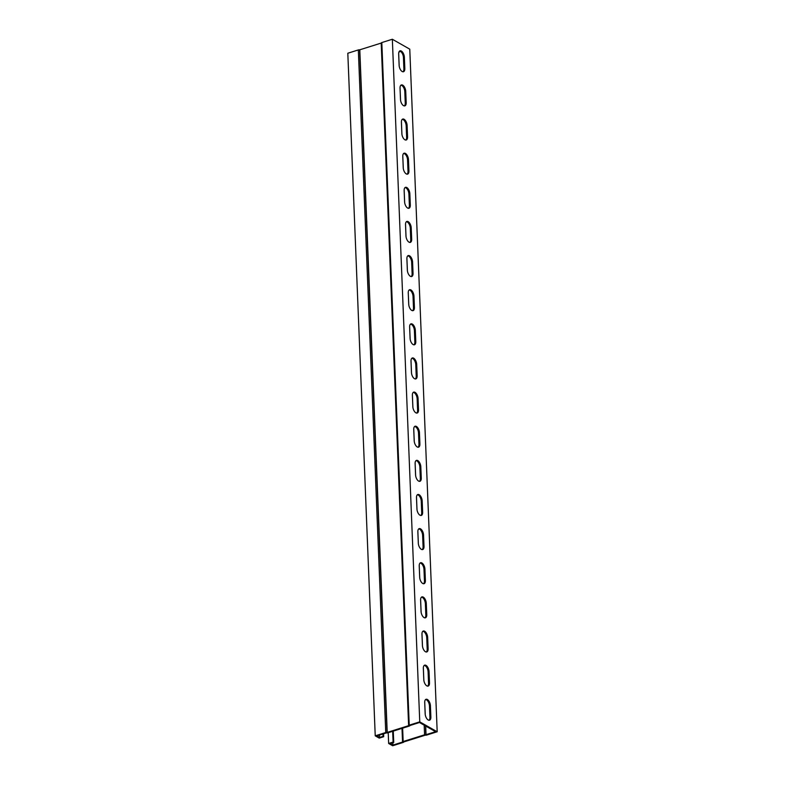 <?xml version="1.0" encoding="UTF-8"?>
<svg xmlns="http://www.w3.org/2000/svg" width="785" height="785" viewBox="0 0 785 785"><rect width="100%" height="100%" fill="white"/><g stroke="black" fill="none" stroke-linecap="round" stroke-linejoin="round"><path stroke-width="1.18" d="M393.275 731.1L393.736 742.433L390.214 743.542L392.951 745.102L402.617 742.031A1.276 0.52 -2.3 0 1 402.607 741.982A1.276 0.52 -2.3 0 1 403.166 741.521L424.577 734.799A1.276 0.52 -2.3 0 1 425.872 734.721L435.626 731.698L419.465 722.504L409.799 725.576A1.276 0.52 -2.3 0 1 409.809 725.625A1.276 0.52 -2.3 0 1 409.25 726.086L387.839 732.807A1.276 0.52 -2.3 0 1 386.544 732.876L376.79 735.898L379.528 737.458L383.06 736.359L382.962 733.965M379.44 735.074L379.528 737.458M427.668 686.129A5.053 2.532 72.6 0 0 428.561 683.156L428.11 671.901A5.053 2.532 72.6 0 0 424.243 665.395M424.921 617.873A5.053 2.532 72.6 0 0 425.823 614.9L425.372 603.636A5.053 2.532 72.6 0 0 421.496 597.14M422.183 549.608A5.053 2.532 72.6 0 0 423.086 546.635L422.624 535.38A5.053 2.532 72.6 0 0 418.758 528.874M419.445 481.352A5.053 2.532 72.6 0 0 420.338 478.379L419.887 467.114A5.053 2.532 72.6 0 0 416.021 460.618M416.698 413.087A5.053 2.532 72.6 0 0 417.6 410.123L417.149 398.858A5.053 2.532 72.6 0 0 413.273 392.353M413.96 344.831A5.053 2.532 72.6 0 0 414.853 341.858L414.401 330.593A5.053 2.532 72.6 0 0 410.535 324.097M411.212 276.565A5.053 2.532 72.6 0 0 412.115 273.602L411.664 262.337A5.053 2.532 72.6 0 0 407.788 255.832M408.475 208.31A5.053 2.532 72.6 0 0 409.377 205.336L408.916 194.072A5.053 2.532 72.6 0 0 405.05 187.576M405.737 140.044A5.053 2.532 72.6 0 0 406.63 137.081L406.179 125.816A5.053 2.532 72.6 0 0 402.312 119.31M402.99 71.788A5.053 2.532 72.6 0 0 403.892 68.815L403.441 57.55A5.053 2.532 72.6 0 0 399.565 51.054M404.363 105.916A5.053 2.532 72.6 0 0 405.256 102.943L404.805 91.688A5.053 2.532 72.6 0 0 400.939 85.182M407.101 174.172A5.053 2.532 72.6 0 0 408.004 171.208L407.552 159.944A5.053 2.532 72.6 0 0 403.676 153.438M409.849 242.437A5.053 2.532 72.6 0 0 410.741 239.464L410.29 228.209A5.053 2.532 72.6 0 0 406.424 221.704M412.586 310.693A5.053 2.532 72.6 0 0 413.489 307.73L413.038 296.465A5.053 2.532 72.6 0 0 409.162 289.959M415.334 378.959A5.053 2.532 72.6 0 0 416.227 375.986L415.775 364.721A5.053 2.532 72.6 0 0 411.899 358.225M418.071 447.214A5.053 2.532 72.6 0 0 418.964 444.251L418.513 432.986A5.053 2.532 72.6 0 0 414.647 426.481M420.809 515.48A5.053 2.532 72.6 0 0 421.712 512.507L421.26 501.242A5.053 2.532 72.6 0 0 417.385 494.746M423.557 583.736A5.053 2.532 72.6 0 0 424.45 580.772L423.998 569.508A5.053 2.532 72.6 0 0 420.132 563.002M426.294 652.001A5.053 2.532 72.6 0 0 427.197 649.028L426.746 637.763A5.053 2.532 72.6 0 0 422.87 631.268M429.042 720.257A5.053 2.532 72.6 0 0 429.935 717.294L429.483 706.029A5.053 2.532 72.6 0 0 425.607 699.523M392.853 742.708L392.951 745.102M392.667 731.286L393.099 742.07L388.653 743.473L388.212 732.69M388.653 743.473L392.657 745.75L403.186 742.443A1.276 0.52 177.7 0 0 403.735 741.982A1.276 0.52 177.7 0 0 403.735 741.943L425.362 735.153A1.276 0.52 177.7 0 0 426.667 735.074L437.186 731.767L419.759 721.857L392.343 39.25L381.814 42.557A1.276 0.52 177.7 0 0 381.265 43.018A1.276 0.52 177.7 0 0 381.265 43.057L359.638 49.847A1.276 0.52 177.7 0 0 358.333 49.926L347.814 53.233L375.23 735.83L379.233 738.116L383.688 736.713L383.06 736.359M437.186 731.767L409.77 49.17L392.343 39.25M423.341 668.369A5.053 2.532 -107.4 0 1 424.675 665.16A5.053 2.532 -107.4 0 1 429.042 671.607L429.493 682.871A5.053 2.532 -107.4 0 1 428.159 686.07A5.053 2.532 -107.4 0 1 423.792 679.624L423.341 668.369M420.603 600.103A5.053 2.532 -107.4 0 1 421.938 596.904A5.053 2.532 -107.4 0 1 426.294 603.341L426.755 614.606A5.053 2.532 -107.4 0 1 425.421 617.815A5.053 2.532 -107.4 0 1 421.054 611.368L420.603 600.103M417.855 531.847A5.053 2.532 -107.4 0 1 419.19 528.639A5.053 2.532 -107.4 0 1 423.557 535.085L424.008 546.35A5.053 2.532 -107.4 0 1 422.673 549.549A5.053 2.532 -107.4 0 1 418.307 543.102L417.855 531.847M415.118 463.582A5.053 2.532 -107.4 0 1 416.452 460.383A5.053 2.532 -107.4 0 1 420.819 466.83L421.27 478.085A5.053 2.532 -107.4 0 1 419.936 481.293A5.053 2.532 -107.4 0 1 415.569 474.846L415.118 463.582M412.38 395.326A5.053 2.532 -107.4 0 1 413.715 392.117A5.053 2.532 -107.4 0 1 418.071 398.564L418.523 409.829A5.053 2.532 -107.4 0 1 417.188 413.028A5.053 2.532 -107.4 0 1 412.832 406.591L412.38 395.326M409.633 327.06A5.053 2.532 -107.4 0 1 410.967 323.862A5.053 2.532 -107.4 0 1 415.334 330.308L415.785 341.563A5.053 2.532 -107.4 0 1 414.451 344.772A5.053 2.532 -107.4 0 1 410.084 338.325L409.633 327.06M406.895 258.805A5.053 2.532 -107.4 0 1 408.229 255.596A5.053 2.532 -107.4 0 1 412.586 262.043L413.038 273.308A5.053 2.532 -107.4 0 1 411.713 276.506A5.053 2.532 -107.4 0 1 407.346 270.069L406.895 258.805M404.147 190.539A5.053 2.532 -107.4 0 1 405.482 187.34A5.053 2.532 -107.4 0 1 409.849 193.787L410.3 205.042A5.053 2.532 -107.4 0 1 408.965 208.251A5.053 2.532 -107.4 0 1 404.599 201.804L404.147 190.539M401.41 122.283A5.053 2.532 -107.4 0 1 402.744 119.075A5.053 2.532 -107.4 0 1 407.111 125.521L407.562 136.786A5.053 2.532 -107.4 0 1 406.228 139.995A5.053 2.532 -107.4 0 1 401.861 133.548L401.41 122.283M398.672 54.018A5.053 2.532 -107.4 0 1 400.007 50.819A5.053 2.532 -107.4 0 1 404.363 57.266L404.815 68.521A5.053 2.532 -107.4 0 1 403.48 71.729A5.053 2.532 -107.4 0 1 399.123 65.283L398.672 54.018M400.036 88.156A5.053 2.532 -107.4 0 1 401.37 84.947A5.053 2.532 -107.4 0 1 405.737 91.394L406.188 102.658A5.053 2.532 -107.4 0 1 404.854 105.857A5.053 2.532 -107.4 0 1 400.487 99.41L400.036 88.156M402.784 156.411A5.053 2.532 -107.4 0 1 404.118 153.212A5.053 2.532 -107.4 0 1 408.475 159.649L408.926 170.914A5.053 2.532 -107.4 0 1 407.592 174.123A5.053 2.532 -107.4 0 1 403.235 167.676L402.784 156.411M405.521 224.677A5.053 2.532 -107.4 0 1 406.856 221.468A5.053 2.532 -107.4 0 1 411.222 227.915L411.674 239.18A5.053 2.532 -107.4 0 1 410.339 242.379A5.053 2.532 -107.4 0 1 405.973 235.932L405.521 224.677M408.259 292.933A5.053 2.532 -107.4 0 1 409.593 289.724A5.053 2.532 -107.4 0 1 413.96 296.171L414.411 307.435A5.053 2.532 -107.4 0 1 413.077 310.644A5.053 2.532 -107.4 0 1 408.72 304.197L408.259 292.933M411.006 361.188A5.053 2.532 -107.4 0 1 412.341 357.989A5.053 2.532 -107.4 0 1 416.698 364.436L417.159 375.701A5.053 2.532 -107.4 0 1 415.824 378.9A5.053 2.532 -107.4 0 1 411.458 372.453L411.006 361.188M413.744 429.454A5.053 2.532 -107.4 0 1 415.079 426.245A5.053 2.532 -107.4 0 1 419.445 432.692L419.897 443.957A5.053 2.532 -107.4 0 1 418.562 447.165A5.053 2.532 -107.4 0 1 414.195 440.719L413.744 429.454M416.492 497.71A5.053 2.532 -107.4 0 1 417.826 494.511A5.053 2.532 -107.4 0 1 422.183 500.958L422.634 512.222A5.053 2.532 -107.4 0 1 421.3 515.421A5.053 2.532 -107.4 0 1 416.943 508.974L416.492 497.71M419.229 565.975A5.053 2.532 -107.4 0 1 420.564 562.766A5.053 2.532 -107.4 0 1 424.93 569.213L425.382 580.478A5.053 2.532 -107.4 0 1 424.047 583.687A5.053 2.532 -107.4 0 1 419.681 577.24L419.229 565.975M421.967 634.231A5.053 2.532 -107.4 0 1 423.301 631.032A5.053 2.532 -107.4 0 1 427.668 637.479L428.119 648.744A5.053 2.532 -107.4 0 1 426.785 651.942A5.053 2.532 -107.4 0 1 422.428 645.496L421.967 634.231M424.714 702.496A5.053 2.532 -107.4 0 1 426.049 699.288A5.053 2.532 -107.4 0 1 430.415 705.735L430.867 716.999A5.053 2.532 -107.4 0 1 429.532 720.208A5.053 2.532 -107.4 0 1 425.166 713.761L424.714 702.496M419.759 721.857L409.23 725.154A1.276 0.52 177.7 0 0 408.681 725.615A1.276 0.52 177.7 0 0 408.681 725.664L387.054 732.454A1.276 0.52 177.7 0 0 385.749 732.533L375.23 735.83M383.571 733.769L383.688 736.713M398.927 52.016L400.635 51.476M393.099 742.07L393.736 742.433M381.814 42.557L409.23 725.154M358.333 49.926L385.749 732.533M401.998 728.362L402.548 742.09M398.672 53.439L399.173 65.891M400.036 87.567L400.536 100.029M401.41 121.695L401.91 134.156M402.784 155.832L403.284 168.284M404.147 189.96L404.648 202.412M405.521 224.088L406.022 236.55M406.895 258.216L407.395 270.678M408.259 292.354L408.759 304.806M409.633 326.482L410.133 338.934M411.006 360.609L411.507 373.071M412.38 394.737L412.881 407.199M413.744 428.875L414.245 441.327M415.118 463.003L415.618 475.455M416.492 497.131L416.992 509.583M417.855 531.259L418.356 543.72M419.229 565.386L419.73 577.848M420.603 599.524L421.103 611.976M421.967 633.652L422.467 646.104M423.341 667.78L423.841 680.242M424.714 701.908L425.215 714.37M425.686 726.046L426.029 734.711M429.042 671.607L428.11 671.901M429.493 682.871L428.561 683.156M426.294 603.341L425.372 603.636M426.755 614.606L425.823 614.9M423.557 535.085L422.624 535.38M424.008 546.35L423.086 546.635M420.819 466.83L419.887 467.114M421.27 478.085L420.338 478.379M418.071 398.564L417.149 398.858M418.523 409.829L417.6 410.123M415.334 330.308L414.401 330.593M415.785 341.563L414.853 341.858M412.586 262.043L411.664 262.337M413.038 273.308L412.115 273.602M409.849 193.787L408.916 194.072M410.3 205.042L409.377 205.336M407.111 125.521L406.179 125.816M407.562 136.786L406.63 137.081M404.363 57.266L403.441 57.55M404.815 68.521L403.892 68.815M405.737 91.394L404.805 91.688M406.188 102.658L405.256 102.943M408.475 159.649L407.552 159.944M408.926 170.914L408.004 171.208M411.222 227.915L410.29 228.209M411.674 239.18L410.741 239.464M413.96 296.171L413.038 296.465M414.411 307.435L413.489 307.73M416.698 364.436L415.775 364.721M417.159 375.701L416.227 375.986M419.445 432.692L418.513 432.986M419.897 443.957L418.964 444.251M422.183 500.958L421.26 501.242M422.634 512.222L421.712 512.507M424.93 569.213L423.998 569.508M425.382 580.478L424.45 580.772M427.668 637.479L426.746 637.763M428.119 648.744L427.197 649.028M430.415 705.735L429.483 706.029M430.867 716.999L429.935 717.294M425.529 725.958L425.872 734.721M424.185 725.193L424.577 734.799M402.626 728.166L403.166 741.521M402.607 741.982L402.057 728.343L402.607 741.933M359.638 49.847L387.054 732.454M359.795 49.838L387.211 732.444M381.206 43.116L408.622 725.723M381.265 43.057L408.681 725.576M381.265 43.018L408.681 725.615"/></g></svg>
